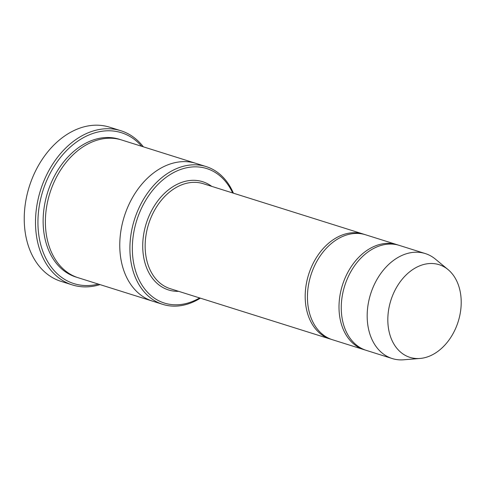 <?xml version="1.0" encoding="UTF-8"?>
<svg xmlns="http://www.w3.org/2000/svg" width="485" height="485" viewBox="0 0 485 485"><rect width="100%" height="100%" fill="white"/><g stroke="black" fill="none" stroke-linecap="round" stroke-linejoin="round"><path stroke-width="0.73" d="M398.203 245.07A55.029 39.982 107.5 0 0 397.082 244.695A55.029 39.982 107.5 0 0 345.308 277.511A55.029 39.982 107.5 0 0 364.047 349.673A55.029 39.982 107.5 0 0 365.181 350.006M364.047 349.673L332.492 339.742A55.029 39.982 -72.5 0 1 310.873 275.25A55.029 39.982 -72.5 0 1 365.526 234.764L397.082 244.695M232.654 192.951A70.501 51.228 107.5 0 0 187.483 167.598A70.501 51.228 107.5 0 0 140.414 210.629A70.501 51.228 107.5 0 0 142.875 286.441A70.501 51.228 107.5 0 0 199.62 297.929M152.987 301.282A72.223 52.477 -72.5 0 1 152.642 301.173A72.223 52.477 -72.5 0 1 124.263 216.528A72.223 52.477 -72.5 0 1 196.001 163.39A72.223 52.477 -72.5 0 1 196.346 163.5M196.001 163.39L121.62 139.983A72.223 52.477 -72.5 0 0 49.882 193.121A72.223 52.477 -72.5 0 0 78.261 277.766L152.642 301.173A72.223 52.477 -72.5 0 1 124.263 216.528A72.223 52.477 -72.5 0 1 196.001 163.39L206.143 166.579A72.223 52.477 107.5 0 0 138.189 209.659A72.223 52.477 107.5 0 0 162.784 304.368A72.223 52.477 107.5 0 0 200.366 298.166M233.4 193.188A72.223 52.477 107.5 0 0 206.143 166.579M364.393 234.431A55.029 39.982 107.5 0 0 363.271 234.055A55.029 39.982 107.5 0 0 311.497 266.871A55.029 39.982 107.5 0 0 330.236 339.033A55.029 39.982 107.5 0 0 331.37 339.367M420.077 358.457L403.708 359.791A55.029 39.982 -72.5 0 1 392.226 358.542L366.302 350.382A55.029 39.982 -72.5 0 1 344.683 285.889A55.029 39.982 -72.5 0 1 399.337 245.404L425.26 253.558A55.029 39.982 -72.5 0 1 435.391 259.111L448.043 269.581A48.579 35.296 -72.5 0 1 455.645 328.381A48.579 35.296 -72.5 0 1 420.077 358.457A48.579 35.296 -72.5 0 1 390.849 300.421A48.579 35.296 -72.5 0 1 448.043 269.581M392.226 358.542A55.029 39.982 -72.5 0 1 370.601 294.049A55.029 39.982 -72.5 0 1 425.26 253.558M141.723 146.306A79.103 57.472 107.5 0 0 46.996 179.893A79.103 57.472 107.5 0 0 45.602 257.796A79.103 57.472 107.5 0 0 98.364 284.095M143.378 146.828A80.825 58.727 107.5 0 0 120.82 130.714A80.825 58.727 107.5 0 0 44.765 178.923A80.825 58.727 107.5 0 0 72.295 284.907A80.825 58.727 107.5 0 0 100.019 284.616M72.295 284.907L61.025 281.361A80.825 58.727 -72.5 0 1 29.27 186.634A80.825 58.727 -72.5 0 1 109.549 127.167L120.82 130.714M211.721 186.361A56.745 41.231 107.5 0 0 149.228 215.546A56.745 41.231 107.5 0 0 178.68 291.339M77.139 277.396A72.223 52.477 -72.5 0 1 47.627 192.412A72.223 52.477 -72.5 0 1 120.486 139.644M363.271 234.055L203.239 183.694A55.029 39.982 107.5 0 0 151.459 216.51A55.029 39.982 107.5 0 0 170.199 288.672L330.236 339.033M152.642 301.173L162.784 304.368"/></g></svg>
